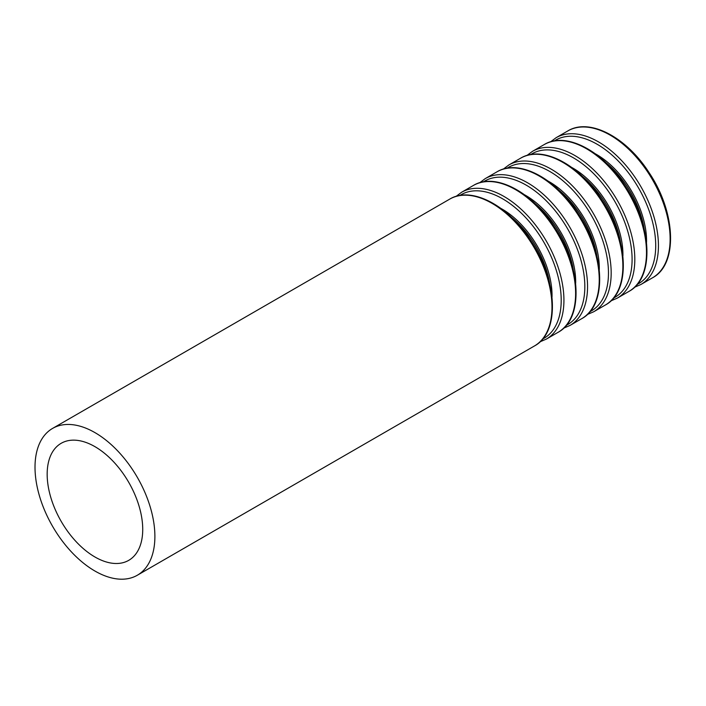 <?xml version="1.0" encoding="UTF-8"?>
<svg xmlns="http://www.w3.org/2000/svg" width="706" height="706" viewBox="0 0 706 706"><rect width="100%" height="100%" fill="white"/><g stroke="black" fill="none" stroke-linecap="round" stroke-linejoin="round"><path stroke-width="1.06" d="M94.948 556.99A67.564 39.007 -120 0 0 128.73 560.343A67.564 39.007 -120 0 0 128.73 482.322A67.564 39.007 -120 0 0 61.166 443.306A67.564 39.007 -120 0 0 50.806 497.456A67.564 39.007 -120 0 0 94.948 556.99M94.948 571.039A84.764 48.943 -120 0 0 137.335 575.231A84.764 48.943 -120 0 0 137.335 477.353A84.764 48.943 -120 0 0 52.571 428.418A84.764 48.943 -120 0 0 39.571 496.336A84.764 48.943 -120 0 0 94.948 571.039M137.335 575.231L534.424 345.975A84.764 48.943 -120 0 0 534.433 248.097A84.764 48.943 -120 0 0 449.66 199.154L52.571 428.418M549.709 283.653A69.532 40.145 -120 0 0 511.276 217.077M552.03 296.891A70.476 40.683 -120 0 0 500.978 208.455M542.649 339.004A82.884 47.858 -120 0 0 544.044 242.546A82.884 47.858 -120 0 0 459.809 195.518M539.993 341.828L546.373 339.083A84.764 48.943 -120 0 0 546.373 241.196A84.764 48.943 -120 0 0 461.6 192.261L456.041 196.409M546.373 339.083L558.058 332.332A84.764 48.943 -120 0 0 558.058 234.454A84.764 48.943 -120 0 0 473.294 185.51L461.6 192.261M573.343 270.01A69.532 40.145 -120 0 0 534.901 203.434M575.664 283.247A70.476 40.683 -120 0 0 524.602 194.812M566.274 325.36A82.884 47.858 -120 0 0 567.668 228.903A82.884 47.858 -120 0 0 483.433 181.874M563.626 328.184L569.998 325.44A84.764 48.943 -120 0 0 569.998 227.561A84.764 48.943 -120 0 0 485.234 178.618L479.665 182.766M569.998 325.44L581.682 318.688A84.764 48.943 -120 0 0 581.682 220.81A84.764 48.943 -120 0 0 496.918 171.867L485.234 178.618M596.967 256.375A69.532 40.145 -120 0 0 558.534 189.799M599.288 269.604A70.476 40.683 -120 0 0 548.227 181.168M589.907 311.725A82.884 47.858 -120 0 0 591.301 215.259A82.884 47.858 -120 0 0 507.067 168.24M587.251 314.541L593.622 311.796A84.764 48.943 -120 0 0 593.622 213.918A84.764 48.943 -120 0 0 508.858 164.975L503.29 169.122M593.622 311.796L605.316 305.045A84.764 48.943 -120 0 0 605.316 207.167A84.764 48.943 -120 0 0 520.551 158.232L508.858 164.975M620.592 242.732A69.532 40.145 -120 0 0 582.159 176.156M622.913 255.96A70.476 40.683 -120 0 0 571.86 167.525M613.532 298.082A82.884 47.858 -120 0 0 614.926 201.616A82.884 47.858 -120 0 0 530.691 154.596M610.875 300.906L617.256 298.153A84.764 48.943 -120 0 0 617.256 200.275A84.764 48.943 -120 0 0 532.492 151.331L526.923 155.479M617.256 298.153L628.94 291.41A84.764 48.943 -120 0 0 628.94 193.532A84.764 48.943 -120 0 0 544.176 144.589L532.492 151.331M644.225 229.088A69.532 40.145 -120 0 0 605.783 162.512M646.546 242.317A70.476 40.683 -120 0 0 595.485 153.89M637.165 284.439A82.884 47.858 -120 0 0 638.551 187.981A82.884 47.858 -120 0 0 554.325 140.953M634.509 287.263L640.88 284.509A84.764 48.943 -120 0 0 640.88 186.631A84.764 48.943 -120 0 0 556.116 137.696L550.548 141.844M640.88 284.509L652.565 277.767A84.764 48.943 -120 0 0 652.573 179.889A84.764 48.943 -120 0 0 567.8 130.945L556.116 137.696M534.424 345.975C560.114 332.482 557.687 280.45 530.991 240.914C508.426 205.437 471.379 185.749 449.66 199.154M558.058 332.332C583.747 318.847 581.32 266.806 554.625 227.279C532.05 191.794 495.003 172.105 473.294 185.51M581.682 318.688C607.372 305.204 604.945 253.163 578.249 213.636C555.675 178.15 518.628 158.471 496.918 171.867M605.316 305.045C631.005 291.56 628.569 239.528 601.883 199.992C579.308 164.507 542.261 144.827 520.551 158.232M628.94 291.41C654.63 277.917 652.203 225.885 625.507 186.349C602.933 150.872 565.885 131.184 544.176 144.589M652.565 277.767C678.254 264.273 675.827 212.241 649.132 172.714C626.566 137.229 589.519 117.54 567.8 130.945"/></g></svg>
